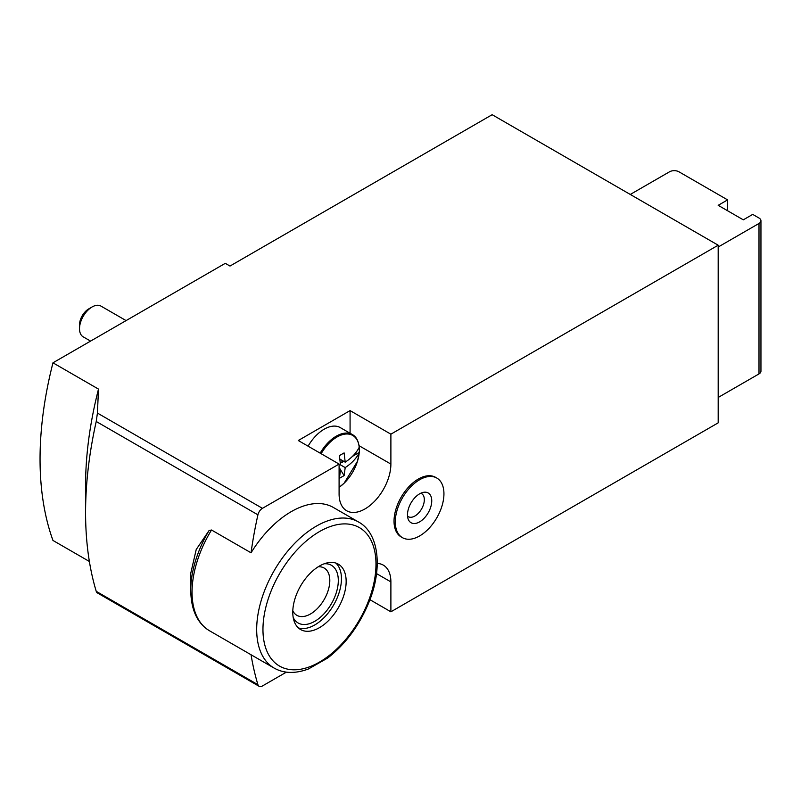 <?xml version="1.0" encoding="UTF-8"?>
<svg xmlns="http://www.w3.org/2000/svg" width="801" height="801" viewBox="0 0 801 801"><rect width="100%" height="100%" fill="white"/><g stroke="black" fill="none" stroke-linecap="round" stroke-linejoin="round"><path stroke-width="1.2" d="M718.187 247.018L758.998 223.459A6.658 3.845 0 0 0 760.95 220.736A6.658 3.845 0 0 0 758.998 218.022L752.72 214.398L743.298 219.834L718.187 205.326L727.608 199.89L678.938 171.794A6.658 3.845 0 0 0 669.526 171.794L630.277 194.453M727.608 199.89L727.608 210.773M369.912 599.689L390.888 611.804L718.187 422.848L718.187 245.206L390.888 434.172L350.077 410.603L298.272 440.51L339.093 464.079L262.438 508.335A6.658 3.845 120 0 0 257.922 514.833A366.297 211.484 120 0 0 251.043 552.81L211.524 530.002L209.051 530.582L196.235 549.476L190.748 573.286L190.748 590.347A83.054 47.95 -60 0 1 209.051 530.582M85.577 512.56L85.577 485.376A332.996 192.26 -60 0 1 98.493 389.096L97.422 413.066L96.23 421.486A366.297 211.484 120 0 0 85.577 512.56A366.297 211.484 120 0 0 96.23 591.338L96.861 592.62L259.103 686.297A6.658 3.845 120 0 0 262.438 685.966L286.378 672.149M251.053 654.767A366.297 211.484 120 0 0 257.922 684.685A6.658 3.845 120 0 0 259.103 686.297M89.382 561.481L52.966 540.455A332.996 192.26 -60 0 1 52.966 362.813L225.281 263.329L229.987 266.052L492.144 114.703L718.187 245.206M98.493 389.096L52.966 362.813M436.825 478.057L435.564 477.326A34.413 19.865 120 0 0 418.362 479.028A34.413 19.865 120 0 0 395.884 509.356A34.413 19.865 120 0 0 401.161 536.93L402.412 537.651A34.413 19.865 -60 0 1 402.412 497.922A34.413 19.865 -60 0 1 436.825 478.057A34.413 19.865 -60 0 1 442.092 505.621A34.413 19.865 -60 0 1 419.614 535.949A34.413 19.865 -60 0 1 402.412 537.651M358.508 521.982C378.973 532.975 383.279 568.63 368.32 603.744C358.688 626.332 345.161 644.425 327.729 658.011L308.355 669.015C295.249 673.851 283.844 673.541 274.152 668.094A84.355 48.701 -60 0 1 256.68 629.476A84.355 48.701 -60 0 1 293.496 544.58A84.355 48.701 -60 0 1 358.508 521.982L333.386 507.484A84.355 48.701 120 0 0 251.043 552.81M390.888 611.804L390.888 581.896A36.626 21.146 120 0 0 383.309 565.126A36.626 21.146 120 0 0 377.271 563.423M390.888 434.172L390.888 464.079L359.068 445.706M339.093 464.079L339.093 493.987A36.626 21.146 120 0 0 346.673 510.758A36.626 21.146 120 0 0 374.898 500.935A36.626 21.146 120 0 0 390.888 464.079M350.077 433.251L350.077 410.603M718.187 397.466L758.998 373.907A6.658 3.845 0 0 0 760.95 371.183L760.95 220.736M319.469 627.664A37.737 21.787 -60 0 1 300.595 629.536A37.737 21.787 -60 0 1 300.595 585.952A37.737 21.787 -60 0 1 338.332 564.164A37.737 21.787 -60 0 1 344.12 594.412A37.737 21.787 -60 0 1 319.469 627.664M335.839 563.063A37.737 21.787 -60 0 1 338.723 593.841A37.737 21.787 -60 0 1 314.753 624.95A37.737 21.787 -60 0 1 298.393 627.914M324.265 563.764A33.302 19.224 -60 0 1 337.802 586.442A33.302 19.224 -60 0 1 314.753 621.316A33.302 19.224 -60 0 1 293.216 617.541M318.207 566.798A27.294 15.76 -60 0 1 324.155 568.039A27.294 15.76 -60 0 1 328.34 589.916A27.294 15.76 -60 0 1 310.508 613.966A27.294 15.76 -60 0 1 296.861 615.318A27.294 15.76 -60 0 1 292.816 610.783M419.614 521.872A17.161 9.912 -60 0 1 408.28 519.398A17.161 9.912 -60 0 1 411.033 502.898A17.161 9.912 -60 0 1 423.949 492.255A17.161 9.912 -60 0 1 431.549 503.499A17.161 9.912 -60 0 1 419.614 521.872M420.765 493.236A13.317 7.69 -60 0 1 423.799 503.579A13.317 7.69 -60 0 1 414.908 516.004A13.317 7.69 -60 0 1 407.539 516.154M341.967 460.305L341.967 462.417L343.799 461.356M352.54 456.31L359.228 452.455A31.98 18.463 120 0 0 359.349 449.661A31.98 18.463 120 0 0 359.228 447.018L359.228 447.018M339.093 469.516L340.485 470.327L339.394 478.327L344.11 475.604L339.093 467.404M321.151 453.716A31.619 18.263 -60 0 1 344.42 434.202A31.619 18.263 -60 0 1 359.198 447.288C356.475 452.845 351.799 457.802 345.201 462.167L344.11 452.905L339.394 455.629L340.485 464.88L345.201 467.604L344.11 475.604M339.093 487.328A31.619 18.263 -60 0 0 359.198 452.725L359.198 452.725C356.475 458.272 351.809 463.238 345.201 467.604M340.315 462.377L341.967 462.417M345.201 462.167L339.944 459.133M308.085 446.177A32.19 18.583 -60 0 1 340.275 427.594L352.37 434.573A32.19 18.583 -60 0 0 320.18 453.166M90.573 341.106L83.204 336.851A17.762 10.253 -60 0 1 79.519 328.72A17.762 10.253 -60 0 1 92.075 306.963A17.762 10.253 -60 0 1 100.956 306.092L126.097 320.6M79.519 328.72L79.519 324.826A12.996 7.509 -60 0 1 88.711 308.916L92.075 306.963M257.922 514.833L96.23 421.486M257.922 684.685L96.23 591.338M262.438 508.335L97.422 413.066M390.888 581.896L376.54 573.616M758.998 223.459L758.998 373.907M274.152 668.094L209.522 630.777A84.355 48.701 -60 0 1 192.05 592.159A84.355 48.701 -60 0 1 211.524 530.002M262.958 629.476A79.92 46.138 -60 0 1 347.724 524.024A79.92 46.138 -60 0 1 347.724 637.045A79.92 46.138 -60 0 1 262.958 629.476M209.522 630.777C197.286 623.328 191.028 609.851 190.748 590.347M359.238 452.585L357.496 461.236L344.1 483.223L339.093 487.358M359.238 447.078C358.397 440.73 356.105 436.565 352.37 434.573"/></g></svg>
